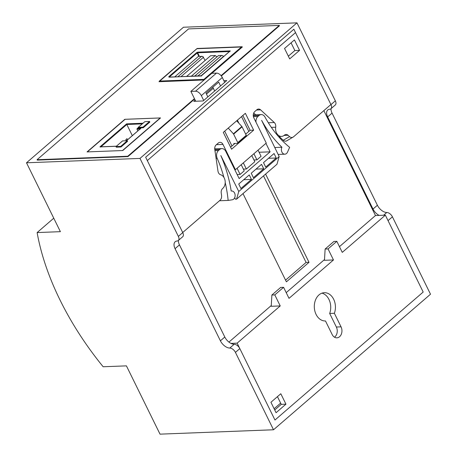 <?xml version="1.0" encoding="UTF-8"?>
<svg xmlns="http://www.w3.org/2000/svg" width="457" height="457" viewBox="0 0 457 457"><rect width="100%" height="100%" fill="white"/><g stroke="black" fill="none" stroke-linecap="round" stroke-linejoin="round"><path stroke-width="0.69" d="M331.022 108.669A8.837 5.05 -130.8 0 0 332.056 113.113L327.663 116.901A8.837 5.05 -130.8 0 1 327.76 109.988A8.837 5.05 -130.8 0 1 329.726 109.229A5.301 3.028 49.2 0 0 330.902 108.777A5.301 3.028 49.2 0 0 330.959 104.624L295.519 32.607L147.314 160.584L182.754 232.602A5.301 3.028 -130.8 0 1 182.691 236.755L178.304 240.542A5.301 3.028 -130.8 0 0 178.361 236.395L182.754 232.602M235.435 352.387A5.301 3.028 -130.8 0 0 229.802 348.051L234.19 344.258A5.301 3.028 -130.8 0 1 239.828 348.6L235.435 352.387L273.514 429.774L160.024 434.15L126.418 365.863L103.156 366.76A215.687 123.241 49.2 0 1 37.126 232.567L60.393 231.67L26.495 162.783L183.486 27.226L296.976 22.85L335.352 100.831A5.301 3.028 49.2 0 1 335.289 104.984L330.902 108.777M296.976 22.85L139.991 158.413L178.361 236.395M178.424 240.439A8.837 5.05 49.2 0 0 179.458 244.883L224.798 337.026A8.837 5.05 49.2 0 0 234.19 344.258M179.458 244.883L175.065 248.671L220.405 340.819L224.798 337.026M229.802 348.051A8.837 5.05 49.2 0 1 220.405 340.819M175.065 248.671A8.837 5.05 49.2 0 1 175.162 241.759A8.837 5.05 49.2 0 1 177.127 240.999A5.301 3.028 -130.8 0 0 178.304 240.542M332.056 113.113L377.396 205.256A8.837 5.05 -130.8 0 0 386.788 212.488A5.301 3.028 49.2 0 1 392.426 216.829L430.505 294.217L273.514 429.774M53.76 218.2L37.126 232.567M195.156 100.112L193.757 101.317L203.159 100.957L226.758 80.575L223.861 80.689M26.495 162.783L139.991 158.413M327.663 116.901L373.003 209.049A8.837 5.05 -130.8 0 0 379.144 215.407M392.426 216.829L388.033 220.617L423.182 292.04L274.971 420.023L239.828 348.6M243.381 169.124L246.357 169.01L254.812 161.709L251.79 155.563M223.924 177.442A110.263 82.329 87.8 0 0 217.195 158.356A5.878 4.393 -92.2 0 1 218.52 150.49L219.646 149.519A5.878 4.393 -92.2 0 1 221.862 148.599A5.878 4.393 -92.2 0 1 225.741 151.324L239.148 178.567L270.104 151.838L259.319 152.25M258.045 150.159L261.067 156.305L256.943 159.87L253.961 159.984M241.205 164.703L244.227 170.849L240.102 174.414L237.074 168.267M237.154 174.523L240.102 174.414M256.011 122.236A5.878 4.393 87.8 0 1 257.908 116.478L259.033 115.507A5.878 4.393 87.8 0 1 261.25 114.587A5.878 4.393 87.8 0 1 265.003 117.072A110.263 82.329 -92.2 0 0 289.635 147.337L287.504 152.152A4.416 3.302 87.8 0 1 284.854 154.186A4.416 3.302 87.8 0 1 281.82 151.867A4.416 3.302 87.8 0 1 281.935 147.245A115.918 86.55 87.8 0 1 261.61 120.334L279.17 156.585L276.965 164.269L236.56 199.155L235.435 199.195L234.698 197.692M195.716 101.243L190.872 91.394L211.842 73.291L216.481 73.109A5.387 3.079 49.2 0 1 222.302 77.519L224.684 82.369M241.536 116.615L248.825 131.422M237.794 142.601L246.243 135.301L242.079 126.829L233.624 134.13L237.794 142.601A0.885 0.503 -130.8 0 1 237.783 143.292A0.885 0.503 -130.8 0 1 237.571 143.367L233.813 143.509L234.115 144.126M243.335 162.863L246.357 169.01M236.56 199.155L238.771 191.472L220.817 155.563A115.918 86.55 -92.2 0 1 231.202 191.055A4.416 3.302 -92.2 0 1 231.665 190.992A4.416 3.302 -92.2 0 1 235.115 195.053A4.416 3.302 -92.2 0 1 232.345 199.783L228.157 200.423A110.263 82.329 87.8 0 0 225.21 182.572M212.813 87.218L214.676 91.012M203.719 100.471L201.331 95.622A5.387 3.079 -130.8 0 0 195.516 91.217L216.481 73.109M190.872 91.394L195.516 91.217M231.985 145.96L224.695 131.153M237.412 120.18L238.937 123.276M253.915 153.723L256.943 159.87M207.844 96.907L205.981 93.119L218.697 82.14L220.56 85.933M276.251 158.002L274.051 153.529L263.512 162.629L265.711 167.102L276.251 158.002L268.527 158.299M238.725 184.034L240.925 188.507L251.464 179.407L249.259 174.934L238.725 184.034M251.236 173.226L253.441 177.699L263.735 168.81L261.535 164.337L251.236 173.226M238.771 191.472L279.17 156.585M265.928 143.349L270.104 151.838M233.624 134.13A0.885 0.503 -130.8 0 0 233.396 133.792L241.85 126.492L236.692 120.797M228.237 128.097L233.396 133.792M246.243 135.301A0.885 0.503 49.2 0 1 246.237 135.992L237.783 143.292M241.85 126.492A0.885 0.503 49.2 0 1 242.079 126.829M251.464 179.407L243.735 179.704M263.735 168.81L256.011 169.107M228.157 200.423L219.48 200.76M281.935 147.245L274.708 147.525M194.442 98.655L127.766 156.231L37.04 159.727L188.541 28.905L279.267 25.409L221.068 75.668M221.325 75.982L279.456 25.792L279.267 25.409M194.631 99.032L127.954 156.614L127.766 156.231M127.954 156.614L37.228 160.11L37.04 159.727M87.059 151.913L122.779 150.536L160.544 117.929L124.824 119.306L87.059 151.913M122.482 150.547L87.356 151.901L125.098 119.311L160.224 117.957L122.482 150.547M143.264 127.76L138.562 127.937L138.271 127.343L142.972 127.16L143.264 127.76L149.85 122.07L149.559 121.476L144.858 121.653L138.271 127.343M120.688 146.406L127.275 140.716L127.566 141.316L120.979 147L116.278 147.183L115.987 146.588L120.688 146.406L120.979 147M142.972 127.16L149.559 121.476M127.275 140.716L122.573 140.899L115.987 146.588M137.82 130.908L136.934 129.114L137.323 128.48L140.847 128.348L126.486 140.75M142.281 123.881L126.812 124.475L132.319 135.66M124.475 140.825L124.91 140.807M126.372 140.75L125.835 139.653L126.932 138.705L127.714 139.636M125.835 139.653L126.618 140.585M140.459 128.977L140.847 128.348L140.459 128.977M140.036 128.994L136.934 129.114L138.38 127.566M116.341 146.28L99.923 146.914L100.683 147.04L99.923 146.914L126.606 123.87L143.03 123.236M100.951 146.811L126.812 124.475L126.606 123.87M205.107 60.461L202.851 56.485L198.492 56.348L174.814 76.793M223.564 56.611L222.827 55.714L221.616 55.457L218.469 55.577L194.791 76.022M186.73 76.336L210.586 55.731L215.241 55.554L216.972 56.868M215.241 55.554L191.38 76.153M203.514 57.222L181.126 76.547M201.646 56.228L177.967 76.673M221.616 55.457L197.938 75.902M223.484 56.451L201.103 75.782M201.537 75.982L168.833 77.084L168.799 76.679L196.681 52.601L197.715 52.149L230.254 50.893L201.371 75.833M229.86 51.527L230.254 50.893L229.86 51.527M204.159 79.969L203.953 79.364L241.633 46.825L242.393 46.951L197.275 48.693M197.11 48.539L159.042 81.706L159.436 81.078L203.953 79.364M253.721 113.005L255.669 114.804M234.795 169.73L235.412 169.701L266.26 143.064L253.818 117.78A4.49 3.353 -92.2 0 1 254.743 111.582L256.868 109.749A4.49 3.353 -92.2 0 1 258.559 109.046A4.49 3.353 -92.2 0 1 260.599 109.857L274.291 122.516A4.49 3.353 -92.2 0 1 275.708 127.206A7.512 5.61 87.8 0 0 281.495 136.409A7.512 5.61 87.8 0 0 284.363 135.203A4.49 3.353 -92.2 0 1 286.082 134.484A4.49 3.353 -92.2 0 1 288.116 135.295L289.532 136.603C290.892 137.734 292.223 137.814 293.514 136.826L286.756 140.83M294.428 39.925L284.545 48.453L289.681 58.89L299.564 50.361L294.428 39.925M223.296 132.364L231.585 149.21L253.652 130.159L245.363 113.307L223.296 132.364M235.412 169.701L222.97 144.418A4.49 3.353 -92.2 0 0 220.011 142.338A4.49 3.353 -92.2 0 0 218.32 143.035L216.19 144.875A4.49 3.353 -92.2 0 0 214.767 149.433L217.978 171.141A4.49 3.353 -92.2 0 0 220.645 174.751A7.512 5.61 -92.2 0 1 225.107 180.801A7.512 5.61 -92.2 0 1 222.679 188.473A4.49 3.353 -92.2 0 0 221.222 193.054L221.559 195.299C221.788 197.407 221.308 199.046 220.108 200.212L182.709 232.51L145.657 157.214L293.862 29.237L330.914 104.533L293.514 136.826M245.677 134.141L250.128 130.296L242.844 115.484M230.585 147.171L234.869 143.469M285.568 280.141L306.081 262.427L263.5 175.894M306.081 262.427L309.018 262.318L265.603 174.077M309.018 262.318L286.402 281.843L242.987 193.608M323.853 110.628L375.483 215.544L385.354 215.167L423.182 292.04L274.971 420.023L237.143 343.144L230.939 343.384M277.45 396.636L281.244 404.354L274.726 409.98M321.985 293.143A14.138 10.557 -92.2 0 1 329.674 313.456L336.352 327.023A7.158 5.347 -92.2 0 1 334.501 337.197M291.069 42.827L294.862 50.538L288.344 56.171M206.478 94.131L213.31 88.23M279.141 136.5L283.226 140.276L289.532 136.603M215.104 148.862L214.721 148.085M375.483 215.544L339.448 246.66M324.516 259.559L286.208 292.64M271.269 305.533L228.934 342.093M287.207 140.505C285.916 141.487 284.591 141.413 283.226 140.276M385.354 215.167L342.264 252.373L336.832 241.342L333.913 241.456L325.127 249.036L324.47 260.307L333.479 259.959L289.018 298.352L283.586 287.316L280.667 287.43L271.886 295.016L271.224 306.281L280.232 305.933L237.143 343.144M276.068 412.705L285.945 404.171L280.809 393.734L270.932 402.269L276.068 412.705M341.048 326.846L334.375 313.274A14.138 10.557 87.8 0 0 324.321 292.697A14.138 10.557 87.8 0 0 314.313 307.235A14.138 10.557 87.8 0 0 325.407 320.957A14.138 10.557 87.8 0 0 325.481 320.957L332.159 334.524A7.158 5.347 87.8 0 0 336.878 337.837A7.158 5.347 87.8 0 0 341.385 334.038A7.158 5.347 87.8 0 0 341.048 326.846L336.352 327.023M336.832 241.342L328.052 248.922L333.479 259.959M283.586 287.316L274.806 294.902L280.232 305.933M274.114 408.741L280.638 403.114M325.127 249.036L328.052 248.922M271.886 295.016L274.806 294.902M329.674 313.456L334.375 313.274M281.244 404.354L285.945 404.171M294.862 50.538L299.564 50.361M250.128 130.296L253.652 130.159M330.959 104.624L335.352 100.831M383.612 215.236L386.788 212.488M373.003 209.049L377.396 205.256M222.302 77.519L201.331 95.622M217.195 158.356L216.092 158.396M218.52 150.49L214.944 150.627M219.646 149.519L214.807 149.702M259.033 115.507L253.269 115.724M257.908 116.478L253.418 116.649M229.443 51.538L197.624 52.766L197.167 52.966L198.824 56.337M196.681 52.601L197.167 52.966L169.33 77.005M197.715 52.149A0.451 0.337 87.8 0 0 197.624 52.766L199.366 56.314M242.393 46.951L211.899 73.286M204.102 79.969L159.042 81.706M168.799 76.679L169.261 77.005M169.176 77.073A0.451 0.337 87.8 0 0 168.833 77.084M268.31 122.744L274.291 122.516M260.599 109.857L256.56 110.017M222.97 144.418L216.429 144.669M288.116 135.295L284.065 135.449M275.708 127.206L271.344 127.372M231.665 190.992L231.196 191.009M221.862 148.599L214.71 148.879M284.854 154.186L278.113 154.443M261.25 114.587L253.264 114.896M140.625 128.486L126.423 140.75M138.362 127.532L137.1 128.623M116.421 146.211L100.243 146.834M201.383 75.771L169.199 77.193M201.377 75.771L230.031 51.03M241.953 46.751L197.127 48.476M197.121 48.482L159.213 81.215M281.495 136.409L278.467 136.529"/></g></svg>
